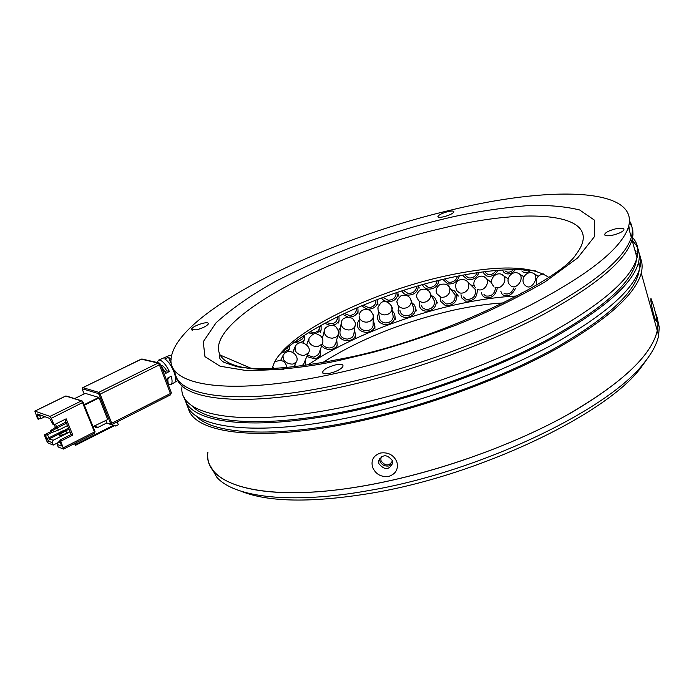 <?xml version="1.0" encoding="UTF-8"?>
<svg xmlns="http://www.w3.org/2000/svg" width="694" height="694" viewBox="0 0 694 694"><rect width="100%" height="100%" fill="white"/><g stroke="black" fill="none" stroke-linecap="round" stroke-linejoin="round"><path stroke-width="1.04" d="M240.965 491.187C268.5 502.361 312.239 502.976 372.192 493.044C479.701 475.017 605.402 414.812 640.406 368.358L647.754 358.113M657.548 319.509L659.239 327.143L658.632 335.584C656.984 343.834 652.152 352.899 644.145 362.771C608.508 410.102 479.207 471.963 368.8 490.554C291.003 504.581 233.739 497.346 216.597 476.995L210.49 465.995M655.431 312.881C657.964 318.121 658.571 324.037 657.253 330.639C651.458 355.996 620.263 384.762 563.658 416.929C507.973 447.274 432.648 473.499 366.961 485.297C264.926 503.939 203.29 485.531 207.896 452.15C202.258 488.333 276.134 506.16 390.132 480.656C453.945 466.594 522.912 440.473 573.123 411.637C623.923 381.318 651.961 354.313 657.253 330.639C658.571 324.037 657.964 318.121 655.431 312.881M322.849 362.476C359.891 339.054 403.674 321.565 454.188 310.018C472.041 306.132 488.654 303.746 504.009 302.87M392.509 460.894C389.134 466.307 385.326 466.299 381.075 460.859L380.798 458.751L381.561 456.539M308.015 364.905C345.447 339.47 403.839 316.022 457.658 304.276C479.216 299.556 499.133 296.789 517.42 295.974M168.347 384.936L167.592 378.117L171.21 376.226C172.52 380.963 172.329 383.799 170.655 384.728L168.425 384.45M177.803 380.616L174.862 382.212M171.019 384.511L174.237 382.672C176.172 381.44 176.103 377.883 174.02 372.001C171.383 365.617 168.304 361.253 164.773 358.928L168.555 357.306L171.158 359.431M107.657 419.592L93.013 426.619M105.835 420.512L106.815 422.976L110.823 424.581M74.64 398.599L85.223 393.394M74.614 398.59L85.258 393.359L98.765 397.428L84.165 404.654M84.382 405.183L99.103 397.888L98.765 397.428M99.103 397.888L107.631 419.245M165.823 357.028L162.006 358.651M157.165 362.164L158.752 360.039C162.014 360.125 165.562 363.942 169.397 371.481L165.771 373.363L160.878 365.478M158.111 362.78L154.389 361.895M171.652 355.371L169.596 355.423M169.397 371.481L166.69 370.83C164.608 367.187 162.795 365.434 161.234 365.565L161.025 365.66M164.946 371.698L166.69 370.83M177.49 380.711L175.166 375.654M169.232 363.24L170.568 362.58L168.555 357.306M167.913 379.288L168.72 377.519M59.953 441.271L58.157 442.173L57.229 444.594L58.218 447.005L63.579 449.07L60.768 441.193L72.818 435.121L66.164 418.82L54.054 424.849L51.356 418.274L83.167 402.268M116.948 422.021L118.457 424.667L115.777 426.029L113.99 425.032L76.236 444.186L75.178 443.796L75.568 445.279L74.501 443.535M94.479 426.237L96.683 427.66L98.071 427.348L106.807 422.941M75.715 442.919L76.236 444.186M50.653 431.685L44.251 434.878L46.88 441.237L48.19 443.076L53.247 445.062L57.966 442.685M54.323 424.711L55.425 427.4M34.96 411.108L65.774 396.031L81.363 400.924L50.011 416.4L34.839 411.1L37.641 418.907L40.842 418.699L39.437 414.795L49.847 418.465M60.768 441.193L59.762 440.803L61.497 445.808L57.229 444.594M66.511 423.236L57.394 427.782L58.383 430.176L67.483 425.63M64.958 419.428L71.109 434.496L60.69 439.736L59.762 440.803M60.725 443.162L58.157 442.173M70.007 431.815L53.186 440.256L49.421 438.808L47.452 434.704L51.981 432.44L50.792 432.024L50.298 430.827L55.746 427.174L66.025 422.056M44.884 416.712L40.842 418.699M56.561 426.775L55.477 424.138M68.949 429.222L65.757 430.827L66.745 433.256L69.947 431.651M53.247 445.062L52.258 442.659L53.186 440.256M52.258 442.659L48.502 441.193L45.223 435.251L44.251 434.878M47.452 434.704L45.223 435.251M50.011 416.4L51.356 418.274M38.604 419.254L37.276 416.044L37.242 413.971L49.682 418.387L53.048 424.485L54.054 424.849M72.818 435.121L71.109 434.496M58.383 430.176L51.946 432.457L51.451 431.252L50.298 430.827M66.745 433.256L60.248 435.563L59.068 435.121L58.574 433.906L68.454 428.007M51.451 431.252L57.394 427.782L55.746 427.174M60.248 435.563L59.745 434.349L65.757 430.827L64.065 430.211M59.745 434.349L58.574 433.906M505.345 271.12L506.238 271.744C508.676 272.742 511.114 272.022 513.56 269.576M515.434 269.567C512.224 273.479 508.832 274.763 505.267 273.393L503.497 271.909L502.543 269.992M504.026 293.284L504.495 293.597C508.633 294.872 511.808 292.929 514.028 287.767M515.356 288.539C512.363 294.646 508.416 296.885 503.488 295.245L501.979 293.952L500.756 291.133M530.901 270.287C527.934 272.699 525.237 273.21 522.799 271.822L521.827 270.964M523.849 270.192L528.654 270.079M289.632 345.898L289.233 349.247L284.167 352.214L282.172 352.231M283.846 350.722L287.758 347.763M295.549 341.422L297.978 341.561L302.679 338.75L302.974 337.891M304.571 335.245L304.44 339.487L302.584 341.656L298.498 343.053L294.048 342.515M309.975 331.836L313.948 332.539L315.987 332.157L318.399 330.665L319.656 328.071M313.731 334.083L308.44 332.782M321.088 325.347L321.14 329.841L315.926 333.84M326.353 322.476L331.159 323.803L333.493 323.395L336.26 321.608L337.527 318.381M329.954 325.312L324.749 323.335M338.924 316.065L339.088 320.368L338.308 321.921L336.087 324.011L332.339 325.286M344.233 313.523L349.403 315.449C352.986 315.25 355.259 313.697 356.222 310.791L356.317 308.908M347.72 316.889L342.558 314.313M357.835 307.407L358.052 311.146C356.872 314.755 354.07 316.716 349.646 317.037M363.24 305.126L368.453 307.555C372.557 307.39 375.046 305.568 375.914 302.09L375.81 300.103M377.553 299.435L377.77 302.263C376.66 306.661 373.511 308.96 368.323 309.168L367.395 309.09M367.022 309.038L361.513 305.846M383.062 297.379L388.102 300.216C392.769 300.077 395.441 297.952 396.118 293.848L396.048 292.799M397.827 292.2L397.974 293.805C397.107 299.001 393.724 301.682 387.825 301.847L383.982 300.667L381.292 298.03M403.422 290.37L408.133 293.493C413.303 293.406 416.114 291.012 416.591 286.327M418.395 285.798L418.404 285.885C417.927 291.922 414.361 295.011 407.716 295.15L404.021 293.779L401.626 290.951M424.043 284.193L428.328 287.481C433.247 287.637 436.196 285.39 437.168 280.749M438.99 280.298C437.923 286.353 434.184 289.303 427.773 289.146L424.338 287.62L422.238 284.696M444.715 279.023L448.463 282.232C452.982 282.649 456.001 280.636 457.511 276.177M459.333 275.813C457.589 281.703 453.737 284.401 447.786 283.898L442.885 279.37M465.379 275.388L468.311 277.817C472.284 278.494 475.286 276.793 477.29 272.707M479.103 272.447C476.709 277.982 472.848 280.324 467.522 279.491L463.818 276.42L463.306 275.058M485.557 272.621L487.648 274.303C490.927 275.197 493.764 273.922 496.141 270.469M497.945 270.322C495.022 275.232 491.291 277.114 486.754 275.969L484.065 273.757L483.258 271.883M520.986 294.056L520.283 293.415M522.018 292.4L523.033 292.937M294.499 365.677L296.633 366.432M302.22 365.721L303.764 363.717M305.178 360.403L305.23 365.209M307.416 355.154L313.862 357.21L318.598 354.426L318.91 353.567M320.177 350.019L320.359 355.198L317.574 357.87L314.365 358.711L306.809 356.577M322.32 344.042C323.942 346.653 326.466 347.972 329.884 347.998L333.736 346.74L335.749 343.452M336.746 339.739L337.223 345.282L335.965 347.173L333.432 348.856L330.873 349.498L327.438 349.325L324.193 348.093L321.617 346.002M321.686 337.076L322.944 336.13M341.101 323.803L340.017 331.402C339.487 335.896 341.925 338.472 347.33 339.132L351.823 337.666L353.506 335.558L353.949 333.484M354.539 329.685L355.519 335.575C354.226 338.785 351.537 340.494 347.46 340.728C342.706 340.476 339.609 338.429 338.152 334.586M338.264 330.726L340.563 327.603M359.206 317.106L359.171 323.595C358.911 327.707 361.166 330.092 365.929 330.734C369.702 330.596 372.088 328.965 373.077 325.85L373.12 323.768M373.19 319.995L374.925 326.18C373.676 330.118 370.657 332.183 365.868 332.357C359.848 331.541 356.994 328.522 357.315 323.326L359.188 319.83M378.36 311.094L379.219 316.551C379.288 320.168 381.336 322.294 385.387 322.918C389.776 322.823 392.396 320.88 393.238 317.071L392.873 314.495M392.362 310.895L394.574 313.723L395.112 317.175C394.036 321.981 390.713 324.445 385.161 324.566C380.043 323.777 377.441 321.088 377.354 316.507L378.655 312.959M399.935 310.348C400.299 313.376 402.13 315.189 405.435 315.787C410.492 315.735 413.294 313.428 413.85 308.873L412.895 305.967M411.802 302.636L414.613 305.187L415.715 308.709C414.995 314.477 411.438 317.392 405.044 317.453C400.872 316.698 398.547 314.408 398.078 310.574L398.79 307.043M421.058 305.022L422.672 307.919L425.786 309.437C431.521 309.411 434.453 306.739 434.583 301.413L432.995 298.463M431.399 295.488L434.713 297.553L436.396 300.962C436.222 307.702 432.501 311.086 425.249 311.112C421.995 310.409 420 308.552 419.263 305.534L419.41 302.072M442.312 300.563L446.164 303.963C452.531 303.963 455.524 300.927 455.134 294.872L453.078 292.183M451.065 289.563L454.613 290.994L456.86 294.143C457.337 301.812 453.546 305.646 445.487 305.646L440.612 301.352L440.265 297.969M463.349 296.971L466.264 299.444C473.169 299.47 476.162 296.13 475.26 289.441L472.978 287.169M477.246 289.398C477.481 297.526 473.551 301.43 465.466 301.127L461.779 298.004L461.016 294.716M470.679 284.887L474.444 285.833M483.97 294.525L485.809 295.965C491.439 296.711 494.675 293.944 495.533 287.68M497.199 288.782C495.212 295.835 491.109 298.793 484.898 297.631L482.356 295.505L481.306 292.443M490.051 281.4L491.621 281.356M174.845 370.639C174.775 396.378 235.136 406.19 332.261 385.977C398.764 372.288 475.806 345.629 533.235 316.507C591.661 285.763 624.357 259.382 631.306 237.357C633.093 231.024 632.486 225.533 629.493 220.9M328.418 374.986C224.908 396.847 164.582 384.858 171.453 356.43C180.093 310.487 323.482 240.202 448.437 210.681C548.685 185.758 640.076 187.094 628.443 227.051C621.356 248.704 588.503 274.815 529.869 305.395C472.241 334.369 395.016 361.08 328.418 374.986M329.641 373.303C335.879 371.776 340.233 369.65 342.689 366.944C343.92 364.506 341.639 363.795 335.853 364.801C327.325 367.135 322.875 369.781 322.502 372.756C323.265 373.893 325.642 374.075 329.641 373.303M613.071 235.084C618.337 233.765 621.885 232.16 623.724 230.261C624.747 228.083 622.015 227.615 615.526 228.864C608.534 230.738 604.882 232.716 604.578 234.806C605.368 235.995 608.196 236.09 613.071 235.084M444.03 216.71C448.931 215.4 452.167 213.917 453.746 212.269C454.362 210.863 452.349 210.655 447.725 211.653C441.558 213.396 438.27 215.105 437.862 216.78C438.4 217.543 440.456 217.517 444.03 216.71M196.523 329.832C202.232 328.305 206.118 326.432 208.165 324.202C208.859 322.71 207.15 322.389 203.056 323.222C195.76 325.321 191.83 327.49 191.292 329.728L196.523 329.832M548.104 276.975C530.164 265.203 495.29 265.013 443.475 276.412C379.401 290.708 307.98 323.204 282.337 351.381L279.977 354.087C275.709 359.24 273.176 364.046 272.36 368.497M535.326 270.842C512.198 267.867 482.703 270.408 446.849 278.45C381.275 293.076 308.483 325.668 279.118 355.154M392.726 463.436L388.848 465.978C384.649 466.489 381.683 464.867 379.956 461.094L379.635 458.552L378.586 461.128C382.333 454.145 386.948 453.989 392.431 460.66L392.769 463.011C389.143 470.168 384.528 470.393 378.915 463.687L378.586 461.128M396.873 461.892C398.582 469.135 395.849 473.976 388.675 476.422C381.032 477.255 375.671 474.219 372.591 467.314C370.796 460.183 373.467 455.411 380.616 453C388.336 452.046 393.758 455.012 396.873 461.892M653.67 306.141C655.847 313.862 656.88 318.928 656.767 321.331C656.194 321.877 655.093 319.413 653.462 313.931C651.354 305.273 650.521 300.112 650.972 298.42L653.67 306.141M639.339 255.886C642.219 260.823 642.852 266.548 641.247 273.072C635.288 294.837 606.391 320.437 554.549 349.845C503.332 377.874 433.334 404.073 368.93 419.037C264.553 443.587 192.385 434.661 188.031 406.996M634.941 250.421L635.956 251.428M195.864 415.585C212.832 435.468 280.489 438.721 369.468 417.831C433.125 403.014 502.283 377.128 552.901 349.429C604.144 320.35 632.711 295.054 638.593 273.523L639.278 269.905M639.452 266.635L638.758 261.508M628.807 225.75L629.64 231.362M176.467 376.989C181.715 402.19 253.345 408.488 356.69 383.487C421.44 367.985 492.029 341.76 543.827 314.209C596.285 285.329 625.684 260.571 632.026 239.924L632.971 234.798L632.772 230.061L631.8 226.565L629.415 222.262M182.158 385.786C176.181 417.606 249.155 429.924 363.3 402.702C427.868 387.486 498.136 361.27 549.622 333.467C601.741 304.293 630.872 279.083 637.005 257.83C639.07 249.779 637.604 243.021 632.598 237.556M635.244 251.506L636.467 253.909M186.218 402.208C190.416 429.647 262.549 438.287 367.057 413.607C431.512 398.556 501.606 372.357 552.91 344.398C604.847 315.067 633.822 289.598 639.833 267.997C641.221 262.532 640.987 257.63 639.139 253.293M632.243 240.714C638.601 246.526 640.657 253.926 638.419 262.922C632.347 284.349 603.294 309.689 551.262 338.941C499.871 366.822 429.69 393.03 365.183 408.159C260.545 432.978 188.447 424.624 184.387 397.419M632.503 241.659L635.27 251.584M191.926 405.617C208.417 425.266 276.195 428.172 365.729 406.962C429.491 391.989 498.83 366.094 549.622 338.533C601.056 309.619 629.762 284.575 635.765 263.382L636.511 259.478M636.667 256.615L633.874 246.587M82.699 387.677L82.43 388.84L98.296 393.533L98.765 392.336L82.881 387.66L141.212 359.128L158.05 363.075L98.765 392.336L100.118 394.166L159.412 364.853L158.05 363.075L159.542 363.144M142.582 359.136L141.012 359.154M82.43 388.84L82.36 389.395M160.305 363.994L159.412 364.853L170.42 393.524L111.717 423.253L100.118 394.166L98.973 394.452L98.296 393.533M106.815 422.976L110.546 424.216L110.58 423.531L98.973 394.452M82.413 389.534L84.165 393.897M110.58 423.531L111.717 423.253L111.639 424.624M110.546 424.216L111.795 424.633M170.273 394.903L171.297 392.631M94.436 433.342L95 431.538L83.219 402.407M63.449 447.699L94.488 431.972L81.753 400.828L66.589 396.074M34.839 411.1L65.6 396.048M94.636 433.325L95 431.538L82.213 400.985M94.618 426.168L98.071 427.348M115.23 425.83L114.016 425.084L115.074 425.431M113.478 425.292L115.378 426.012M48.502 441.193L49.421 438.808L58.678 434.175M63.926 430.306L48.771 437.888L46.541 438.435M37.276 416.044L40.321 415.09M61.081 446.095L61.445 445.149M75.594 445.236L113.608 425.613L75.533 444.941M113.66 425.916L114.354 425.682M37.242 413.971L39.497 414.804M74.64 443.796L73.373 444.438L74.631 443.778M501.866 274.572L503.931 276.004L504.798 277.886L504.798 280.801L503.61 283.785C501.007 287.411 498.153 288.609 495.065 287.368M518.184 273.332L520.032 274.46C521.671 276.793 521.48 279.682 519.45 283.109C516.718 286.648 514.002 287.672 511.296 286.18M533.122 273.289L534.736 274.182C536.445 276.637 536.115 279.769 533.729 283.586C530.919 287.021 528.386 287.871 526.13 286.128M273.766 368.427L272.777 366.666M292.911 364.081C288.973 364.237 285.807 362.745 283.404 359.631L282.978 355.502C289.068 345.716 300.606 356.352 296.112 362.277L292.911 364.081M296.373 361.721L293.996 366.736M304.319 355.363C300.19 355.432 297.136 353.836 295.158 350.565L295.089 346.8C299.444 337.319 313.202 346.783 308.292 353.107L304.319 355.363M308.596 352.352L303.486 364.359M317.592 346.688C313.332 346.644 310.418 344.927 308.865 341.535L309.021 338.247C315.518 330.439 316.455 334.638 320.073 335.358C322.779 337.891 323.543 340.745 322.363 343.912L317.592 346.688M322.71 342.879L318.598 354.426M332.478 338.186C328.132 338.004 325.399 336.165 324.272 332.652L324.514 329.997C323.682 328.366 331.671 322.077 336.382 327.377C338.646 330.778 339.21 333.25 338.073 334.803L335.948 337.189L332.478 338.186M338.412 333.372L335.436 344.623M348.709 329.971C344.345 329.65 341.812 327.672 341.11 324.055L341.327 322.198C342.203 317.999 345.881 316.681 352.352 318.242C355.319 321.799 356.239 324.341 355.128 325.885C354.105 328.436 351.962 329.797 348.709 329.971M355.363 323.933L353.697 335.063M373.181 314.712L373.242 317.253C372.244 320.394 369.841 322.033 366.024 322.181C361.704 321.678 359.397 319.578 359.102 315.874M384.164 314.903C380.078 314.269 378.004 312.135 377.944 308.492C378.646 308.197 375.974 309.403 380.902 302.896C386.679 297.865 393.732 307.72 392.093 309.012L392.067 309.194C391.13 312.916 388.493 314.824 384.164 314.903M391.511 305.967L393.238 317.071M402.85 308.249C399.518 307.65 397.671 305.828 397.306 302.775C396.118 301.717 397.376 299.34 401.08 295.644C406.675 294.325 410.102 296.208 411.351 301.274L411.204 302.775C409.902 306.531 407.118 308.362 402.85 308.249M410.137 298.004L413.85 308.873M421.831 302.306L418.682 300.788L417.059 297.865C415.819 295.366 417.033 292.616 420.694 289.615C425.804 288.331 429.144 289.858 430.705 294.213L430.497 297.127C428.857 300.892 425.969 302.619 421.831 302.306M428.909 291.064L434.583 301.413M440.811 297.171L436.934 293.753C435.294 290.604 436.222 287.585 439.744 284.687C444.993 283.308 448.376 284.419 449.868 288.001L449.66 292.33C447.725 296.086 444.776 297.709 440.811 297.171M447.708 285.243L455.134 294.872M459.532 292.92L456.6 290.439C452.245 277.886 465.353 277.392 468.606 282.822L468.424 288.461C466.221 292.191 463.262 293.683 459.532 292.92M466.325 280.55L475.26 289.441M484.473 276.984L486.702 278.806L487.396 280.523L487.422 283.031L486.503 285.59C484.082 289.285 481.15 290.63 477.715 289.632M339.019 360.464L372.288 352.526C397.636 345.595 425.596 336.451 456.166 325.096C487.709 312.291 517.377 297.856 545.189 281.799L577.677 257.899L594.593 236.446L594.368 220.085L579.577 209.944C564.161 206.213 546.36 204.808 526.156 205.736C495.412 208.556 467.383 213.101 442.078 219.382C417.016 225.264 386.419 234.728 350.297 247.775C325.443 257.439 300.476 268.665 275.388 281.46C251.219 295.028 231.449 308.813 216.06 322.797L203.238 341.778L204.973 356.681L220.111 366.232L245.112 370.353C275.934 370.648 307.234 367.36 339.019 360.464M283.933 369.208C247.671 370.908 226.418 366.172 220.172 354.998C202.041 321.678 329.32 254.091 440.725 228.647C531.908 206.014 608.074 213.301 575.673 254.872M640.406 368.358L644.145 362.771M641.247 273.072L658.632 335.584M381.735 456.444L380.798 458.751M82.343 389.455L82.751 387.66L141.845 358.972L158.692 362.91L160.349 364.098L171.34 392.743L170.498 394.877M84.139 393.914L82.36 389.508M111.847 424.607L170.438 394.903M170.125 355.198L158.752 360.039M154.944 361.661L154.372 361.904M96.683 427.66L95.295 427.183M63.631 449.044L94.592 433.351M114.415 425.708L75.577 445.27M508.138 278.841L503.931 276.004C497.364 269.151 486.85 280.159 493.859 286.327M287.49 348.423L287.975 347.226M288.27 351.615L289.233 349.247M302.679 338.75L303.686 335.827M303.417 342.48L304.44 339.487M319.361 329.199L320.246 325.816M320.394 332.652L321.14 329.841M337.284 319.847L337.822 316.603M338.646 323.022L339.088 320.368M356.222 310.791L356.36 308.049M357.922 313.653L358.052 311.146M375.914 302.09L375.749 300.129M377.961 304.631L377.77 302.263M396.118 293.848L395.884 292.859M398.495 296.052L397.974 293.805M419.271 288.019L418.404 285.885M440.031 280.697L439.692 280.133M523.814 276.698L520.032 274.46C512.909 268.118 503.202 280.029 510.775 285.702M538.327 276.108L534.736 274.182C527.197 268.24 518.114 280.87 526.121 286.119M537.017 284.826C535.169 278.78 537.347 275.154 543.541 273.948M286.969 367.464C285.364 360.707 281.235 358.928 274.572 362.121M280.68 360.403L282.744 355.996M292.79 352.309L294.82 347.451M306.765 344.753L308.717 339.114M319.509 357.549L320.359 355.198M322.38 338.368L324.211 331.185M336.503 347.954L337.223 345.282M355.111 338.169L355.519 335.575M373.077 325.85L373.242 317.253C374.37 316.967 373.372 314.642 370.258 310.287C363.916 308.509 360.238 310.071 359.214 314.989M374.873 328.6L374.925 326.18M395.433 319.448L395.112 317.175M416.417 310.851L415.715 308.709M437.489 302.992L436.396 300.962M458.344 296.086L456.86 294.143M491.855 282.926L486.702 278.806C480.873 271.345 469.387 281.209 475.694 287.941M575.63 254.915C561.342 278.919 439.05 340.815 340.615 359.006C313.757 364.471 290.101 367.673 269.645 368.601C256.919 368.8 246.023 368.176 236.958 366.727L224.015 362.355C219.955 359.856 218.653 357.419 220.128 355.033L251.471 368.453M631.306 237.357L628.443 227.051M324.723 373.736L322.502 372.756M606.278 235.691L604.578 234.806M438.886 217.291L437.862 216.78M192.533 330.266L191.292 329.728M282.337 351.381L281.278 352.561M656.012 320.888L656.767 321.331M638.315 272.534L638.593 273.523M632.026 239.924L637.005 257.83M638.419 262.922L639.833 267.997M635.461 262.289L635.765 263.382"/></g></svg>
